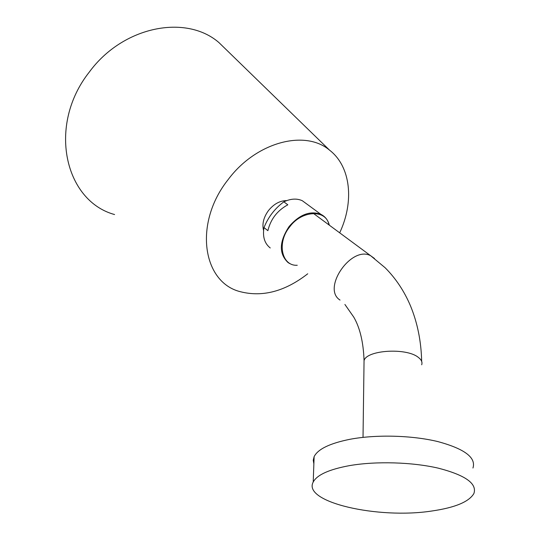 <?xml version="1.0" encoding="UTF-8"?>
<svg xmlns="http://www.w3.org/2000/svg" width="540" height="540" viewBox="0 0 540 540"><rect width="100%" height="100%" fill="white"/><g stroke="black" fill="none" stroke-linecap="round" stroke-linejoin="round"><path stroke-width="0.81" d="M286.76 200.59C279.976 200.63 273.895 203.931 268.515 210.499C263.581 217.31 261.934 223.965 263.574 230.472M306.841 204.046L302.312 200.725C296.858 198.254 290.702 198.626 283.844 201.825C274.853 208.467 268.238 217.053 263.999 227.57C262.474 236.689 264.553 243.486 270.243 247.968M263.999 227.57L267.881 230.675C270.689 219.125 277.337 210.506 287.82 204.809L283.844 201.825M328.901 224.573C326.005 209.142 301.57 210.269 289.663 226.942C276.608 242.609 281.704 266.281 297.257 265.262M228.346 51.732L218.896 42.539C186.01 14.013 122.972 26.129 89.343 72.009C47.095 125.354 64.692 201.035 114.581 214.542M339.781 232.612C354.321 201.65 350.933 166.55 329.508 150.12C304.985 129.283 256.068 142.081 228.163 179.57C193.327 223.243 202.507 282.541 240.462 291.735C262.697 297.344 285.12 291.364 307.733 273.787M313.868 463.833L313.247 460.235L314.125 456.644C317.898 449.098 329.913 443.3 350.177 439.25C376.083 434.396 411.845 435.287 437.771 441.565C464.569 448.808 476.294 457.63 472.952 468.032M349.663 465.595C375.874 461.065 412.088 462.071 438.325 468.167C465.433 475.187 477.286 483.644 473.884 493.54C469.037 501.808 455.072 507.627 431.973 510.989C378.02 519.386 302.123 502.132 313.22 482.024C317.021 474.842 329.164 469.368 349.663 465.595M364.007 363.953L364.055 360.646C366.404 350.089 406.208 347.47 418.217 357.298C421.402 359.681 422.564 362.171 421.693 364.777M340.038 300.071C321.496 288.583 351.405 245.113 370.683 255.737L374.483 258.491M324.425 216.709L320.828 214.306C310.068 210.472 299.498 214.542 289.109 226.517C279.16 241.663 278.788 253.658 287.982 262.501L289.663 263.56M363.022 437.366L364.055 360.646C363.433 342.401 360.005 327.888 353.768 317.122L344.898 304.445M421.666 361.382C421.2 341.401 417.501 322.967 410.569 306.065C404.345 291.283 395.861 278.505 385.128 267.739L370.683 255.737L313.369 213.381M329.258 224.843C327.888 219.929 325.073 216.419 320.828 214.306L302.312 200.725M329.508 150.12L218.896 42.539M314.125 456.644L313.22 482.024"/></g></svg>
